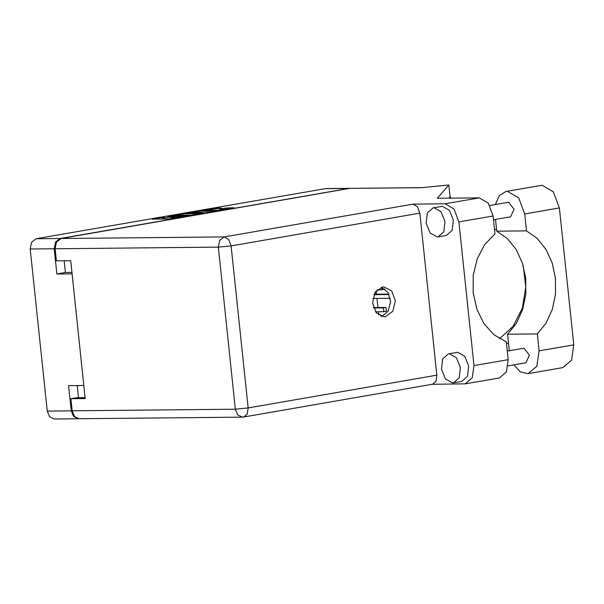 <?xml version="1.0" encoding="UTF-8"?>
<svg xmlns="http://www.w3.org/2000/svg" width="604" height="604" viewBox="0 0 604 604"><rect width="100%" height="100%" fill="white"/><g stroke="black" fill="none" stroke-linecap="round" stroke-linejoin="round"><path stroke-width="0.91" d="M217.334 210.154L222.755 209.626L224.099 209.241L220.007 209.127L226.024 208.033L234.095 207.814L218.678 210.388L201.502 210.524L214.896 208.138L221.487 208.078L205.33 210.162L217.357 210.403M203.397 213.197L196.557 212.963L202.242 212.125L211.098 211.861L217.115 210.758L199.939 210.894L184.522 213.469L203.397 213.197M374.548 294.216L376.186 290.954M199.788 213.673L182.959 213.839L167.535 216.421L184.711 216.285L199.803 213.816M78.226 418.761L54.224 419.002L49.588 416.768L47.233 411.075L30.2 249.014L31.551 242.264L36.149 238.761L325.647 188.576L349.648 188.335L60.151 238.527L55.553 242.023L54.201 248.773L56.852 273.959L72.087 273.808L83.828 385.495L68.592 385.646L71.234 410.833L73.597 416.526L78.701 418.738M164.213 217.153L152.299 219.063L169.475 218.935L183.457 216.617L173.809 217.629L171.302 217.523L174.767 216.708L165.118 217.719L162.604 217.606L164.213 217.153M56.852 273.959L65.36 272.479L64.137 260.807M65.36 272.479L71.944 272.412M78.528 397.719L77.244 385.563M350.124 188.35L349.648 188.335M168.78 218.942L171.415 218.595M162.718 218.686L160.8 219.018M191.785 215.213L189.83 215.235M170.555 216.058L185.217 216.036L189.822 215.167L178.618 215.145L170.555 216.058M199.939 210.894L200.075 212.351L199.433 212.389M195.16 212.2L188.395 213.114L195.251 212.978L199.411 212.2L195.16 212.2M495.371 204.507L499.274 195.59L505.903 191.438L507.436 191.302L518.647 197.863L524.687 213.929L526.469 230.849L496.752 231.151L495.522 219.426M505.903 191.438L542.15 185.269L553.362 191.838L559.41 207.897L573.8 344.846L571.58 360.127L562.868 367.632L528.153 373.657L520.52 371.981L513.838 364.907M452.464 382.959L453.445 382.868L459.168 377.764L460.361 367.496L456.367 357.696L449.391 353.755L448.41 353.846L442.687 358.942L441.494 369.21L445.48 379.01L452.464 382.959M453.445 382.868L461.788 381.418L467.511 376.315L468.704 366.047L464.718 356.254L457.734 352.306L448.41 353.846M437.115 236.957L438.104 236.866L443.819 231.77L445.012 221.502L441.026 211.702L434.049 207.753L433.06 207.844L427.345 212.948L426.152 223.216L430.139 233.016L437.115 236.957M438.104 236.866L446.447 235.417L452.162 230.32L453.362 220.052L449.368 210.252L442.392 206.311L433.06 207.844M382.4 287.028L375.092 292.389L372.593 302.883L376.262 312.819L384.114 316.798L385.518 316.67L392.834 311.302L395.333 300.807L391.656 290.879L383.812 286.9L382.4 287.028M489.776 205.473L508.591 202.249L514.072 209.12L510.614 216.806L493.468 219.781M507.269 351.098L523.932 348.244L529.414 355.122L525.956 362.8L508.107 365.903M458.912 221.925L454.065 209.059L445.088 203.797L412.985 204.114L417.44 206.727L419.84 213.114L231.121 245.873L248.153 407.934L235.356 409.187L237.712 414.88L242.34 417.122L79.177 418.753L74.549 416.511L72.186 410.826L235.356 409.187L218.323 247.134L55.153 248.765L56.504 242.015L61.102 238.512L349.746 188.403L421.464 187.685L448.878 184.998L437.281 198.286L479.244 197.863L488.228 203.125L493.068 215.998L458.912 221.925L474.012 365.586L472.23 377.832L465.254 383.85L432.23 384.28M419.84 213.114L436.873 375.167L435.997 381.245L432.532 384.227L243.812 416.986L247.278 414.004L248.153 407.934L436.873 375.167M493.068 215.998L494.948 233.869L484.665 244.628L477.228 258.844L473.272 275.311L473.136 292.6L476.835 309.225L484.046 323.744L494.155 334.926L506.288 341.788L508.168 359.659L506.394 371.905L499.41 377.915L465.254 383.85M451.52 198.142L449.821 197.002L448.9 198.172M448.878 184.998L450.161 197.229M85.104 397.651L76.481 397.742L70.917 398.7L72.186 410.826M55.153 248.765L56.429 260.883L70.713 260.739L85.202 398.565L70.917 398.7M349.746 188.403L422.264 187.61M381.434 287.255L387.964 292.404L390.599 301.781L388.153 311.211L381.728 316.488M376.179 290.871L376.526 294.201M376.971 298.429L377.923 307.512M378.368 311.747L378.723 315.084M506.537 344.114L508.485 342.808M495.567 219.894L494.548 219.592M494.434 228.954L496.624 229.958M523.223 265.609L525.79 287.066L522.271 308.244L513.128 326.273L499.614 338.701M509.323 350.743L507.586 334.246L537.303 333.944L539.085 350.871L536.865 366.152L528.153 373.657M537.303 333.944L546.069 323.049L552.283 309.467L555.499 294.186L555.476 278.301L552.222 262.989L545.963 249.346L537.167 238.369L526.469 230.849M507.586 334.246L516.352 323.351L522.566 309.769L525.782 294.48L525.759 278.603L522.498 263.284L516.246 249.641L507.451 238.663L496.752 231.151M384.801 288.923L381.668 289.746M382.408 287.572L381.547 289.784L377.123 289.837M373.446 307.557L385.986 307.436L386.515 311.219L383.97 311.649M373.597 307.995L383.321 307.897L383.842 311.679L375.477 311.777M374.125 294.224L388.885 294.072M390.252 298.3L372.842 298.474M373.936 294.661L389.082 294.51M380.543 316.081L382.906 316.058M36.149 238.761L60.151 238.527M348.787 188.41L324.786 188.652M54.201 248.773L30.2 249.014M47.233 411.075L71.234 410.833M163.843 218.988L163.714 217.734M165.247 218.973L165.118 217.719M172.502 218.557L172.404 217.644M173.884 218.323L173.809 217.629M183.088 215.099L182.959 213.839M181.041 215.122L180.928 214.042M198.029 212.17L197.916 211.09M195.296 213.401L195.251 212.978M226.153 209.248L226.024 208.033M228.161 208.901L228.048 207.829M215.001 209.165L214.896 208.138M217.017 208.848L216.927 207.942M445.088 203.797L479.244 197.863M61.102 238.512L224.265 236.881L412.985 204.114M474.012 365.586L508.168 359.659M231.121 245.873L228.72 239.494L224.265 236.881L219.667 240.377L218.323 247.134L231.121 245.873M539.085 350.871L573.8 344.846M524.687 213.929L559.41 207.897M385.986 307.436L383.321 307.897M162.755 219.003L162.604 217.606M171.43 218.746L171.302 217.523M189.867 215.545L189.822 215.167M242.34 417.122L243.812 416.986M384.212 289.316L381.547 289.784M386.515 311.219L383.842 311.679"/></g></svg>

